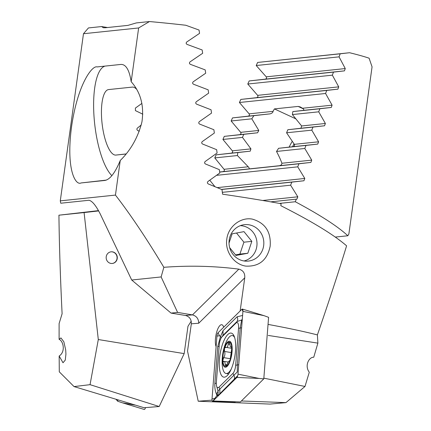 <?xml version="1.0" encoding="UTF-8"?>
<svg xmlns="http://www.w3.org/2000/svg" width="431" height="431" viewBox="0 0 431 431"><rect width="100%" height="100%" fill="white"/><g stroke="black" fill="none" stroke-linecap="round" stroke-linejoin="round"><path stroke-width="0.65" d="M131.18 81.712C129.348 69.973 125.922 64.214 120.89 64.434L97.137 66.924C92.331 65.124 77.747 83.808 71.546 126.773C65.83 169.685 75.581 185.82 81.033 182.954L104.792 180.465C109.905 179.625 115.061 172.971 120.249 160.494C130.862 150.047 138.092 137.187 141.934 121.914C144.25 105.73 140.668 92.331 131.18 81.712L138.642 27.956L149.46 21.55A153.77 12.014 -172.1 0 1 185.804 25.251L199.041 30.046L199.564 33.359L186.785 41.963C185.853 42.981 185.987 43.811 187.199 44.458L202.155 49.964L202.667 53.282L190.049 61.865C189.128 62.872 189.263 63.702 190.454 64.359L205.199 69.892L205.695 73.211L193.233 81.777C192.318 82.774 192.447 83.603 193.627 84.277L208.162 89.826L208.647 93.15L196.331 101.7C195.421 102.686 195.55 103.521 196.714 104.2L211.055 109.77L211.535 113.094L199.354 121.628C198.454 122.609 198.578 123.444 199.725 124.128L213.884 129.72L214.352 133.044L202.301 141.567C201.412 142.542 201.53 143.378 202.667 144.067L216.648 149.681L217.1 153L205.183 161.512C204.299 162.482 204.418 163.317 205.539 164.012L219.347 169.642L219.794 172.966L207.995 181.462C207.117 182.426 207.236 183.261 208.34 183.967L221.992 189.613L222.585 194.192A153.77 12.014 -172.1 0 1 281.098 203.712L280.823 205.695C312.033 221.464 333.955 234.841 346.594 245.826C338.588 272.031 328.853 301.727 317.388 334.909L317.884 343.124L268.271 335.442M317.388 334.909A153.77 12.014 -172.1 0 0 268.044 324.403M120.249 160.494L115.449 195.087C130.351 214.336 146.486 238.408 163.855 267.301C189.317 265.377 214.315 265.986 238.855 269.138C243.116 270.291 245.083 273.184 244.749 277.812L198.723 323.234C198.626 318.821 196.547 316.042 192.474 314.899L177.604 312.416L171.064 313.1L131.708 280.021L161.129 276.939L177.604 312.416M240.148 310.977L244.749 277.812M226.819 239.103C228.177 226.76 240.433 216.885 252.264 219.099C265.21 222.838 271.18 231.873 270.167 246.203C267.279 260.108 259.16 266.741 245.805 266.105C233.877 264.44 224.766 251.397 226.819 239.103M163.855 267.301L161.129 276.939M131.708 280.021L100.148 213.781C95.844 205.377 92.115 200.873 88.964 200.27L60.755 203.222L60.286 200.862L115.449 195.087M171.064 313.1L185.432 315.454C189.527 316.596 191.493 319.387 191.326 323.816L187.533 351.125L198.222 401.229L270 404.084L285.952 402.624L304.997 386.456L263.842 378.165M317.884 343.124L313.741 357.251C309.205 356.863 304.243 365.515 309.286 372.233L304.997 386.456M149.46 21.55L136.304 22.929L127.899 25.391L105.272 27.756L103.365 27.746L101.608 26.56L88.447 27.934L83.479 33.731L60.286 200.862M136.449 89.109A32.95 10.236 -96.4 0 0 132.339 87.094L108.58 89.578A32.95 10.236 -96.4 0 0 108.558 89.583A32.95 10.236 -96.4 0 0 102.072 123.433A32.95 10.236 -96.4 0 0 115.912 155.074L125.933 154.023M141.928 103.392L135.393 108.079L135.42 110.611L142.812 114.199M141.249 124.979L137.349 128.12C136.611 129.058 136.789 129.887 137.877 130.604L139.31 131.213M105.067 66.088A56.747 17.633 -96.4 0 0 93.936 115.266A56.747 17.633 -96.4 0 0 111.866 175.649M107.497 27.525L101.608 26.56M138.642 27.956L83.479 33.731M229.195 240.045A18.307 17.402 84 0 0 248.331 261.078A18.307 17.402 84 0 0 263.729 241.064A18.307 17.402 84 0 0 244.517 224.664A18.307 17.402 84 0 0 229.195 240.045M223.689 327.226A12.084 4.03 -80.5 0 0 221.776 324.715A12.084 4.03 -80.5 0 0 215.656 336.956A12.084 4.03 -80.5 0 0 216.103 346.702M198.222 401.229L212.047 400.135M241.376 400.975L285.952 402.624M222.827 354.578A13.178 4.396 -80.5 0 0 228.021 365.316A13.178 4.396 -80.5 0 0 231.145 342.774A13.178 4.396 -80.5 0 0 222.827 354.578M222.875 360.817L223.931 361.641L224.702 361.464L225.65 366.334A12.267 4.094 -80.5 0 1 222.875 360.817L222.849 360.289A12.267 4.094 -80.5 0 1 224.416 348.835L224.67 348.076A12.267 4.094 -80.5 0 1 228.85 342.133L229.152 342.106L228.193 344.057C227.918 346.702 227.159 347.779 225.914 347.294L225.688 347.203M225.585 366.334L225.65 366.334A12.267 4.094 -80.5 0 0 230.127 359.971A12.267 4.094 -80.5 0 0 231.813 348.113L231.781 347.591A12.267 4.094 -80.5 0 0 229.152 342.106L229.825 343.927C230.176 346.524 230.65 347.499 231.253 346.863L230.887 347.106L231.727 347.246M224.416 348.835L224.535 351.448C225.251 353.517 224.966 355.575 223.684 357.622L222.849 360.289M231.813 348.377L225.914 347.294L224.67 348.076M231.781 347.591L231.452 346.723M223.484 361.738L223.931 361.641M225.65 366.334L226.992 364.443C228.042 361.932 228.802 360.849 229.27 361.205L230.127 359.971L231.813 348.113M229.556 361.162L229.114 361.086L229.357 361.275M222.137 362.783A19.223 6.417 -80.5 0 0 226.038 373.494A19.223 6.417 -80.5 0 0 231.296 368.952M234.642 337.586A19.223 6.417 -80.5 0 0 232.374 335.577A19.223 6.417 -80.5 0 0 225.203 344.434A51.257 51.257 0 0 0 222.137 362.778M235.515 350.699A22.331 7.451 -80.5 0 0 231.151 333.093A22.331 7.451 -80.5 0 0 220.117 353.894A22.331 7.451 -80.5 0 0 223.786 377.147A22.331 7.451 -80.5 0 0 235.515 350.699M232.95 373.37A7.322 2.446 -80.5 0 0 235.676 365.192L238.558 328.314A7.322 2.446 -80.5 0 0 236.005 323.04L221.987 336.87A7.322 2.446 -80.5 0 0 221.372 337.645A7.322 2.446 -80.5 0 0 219.26 345.048L216.378 381.931A7.322 2.446 -80.5 0 0 216.583 385.939A7.322 2.446 -80.5 0 0 218.932 387.205L232.95 373.37L233.909 375.218L237.287 371.985L237.319 364.998L235.676 365.192M237.357 376.759L236.915 377.427A2.931 0.975 -80.5 0 0 237.158 377.12A2.931 0.975 -80.5 0 0 238.004 374.156L242.912 311.371A2.931 0.975 -80.5 0 0 242.825 309.77A2.931 0.975 -80.5 0 0 242.378 309.075A2.931 0.975 -80.5 0 0 241.888 309.264L218.021 332.813A2.931 0.975 -80.5 0 0 216.933 336.083L212.025 398.869A2.931 0.975 -80.5 0 0 212.639 401.186A2.931 0.975 -80.5 0 0 213.043 400.981L236.915 377.427L259.128 378.445L238.004 374.156M259.128 378.445L263.788 378.865L240.396 401.945L213.043 400.981L214.654 398.551L212.025 398.869M263.788 378.865L268.594 317.335L264.036 315.659L242.912 311.371M237.756 375.643L219.832 393.762C218.248 395.297 217.326 395.89 217.073 395.55C217.984 394.753 218.334 393.503 218.118 391.806C217.402 391.59 216.976 392.673 216.831 395.049L216.771 395.847L214.654 398.551M216.831 395.049C215.258 391.612 214.6 387.755 214.853 383.471L217.736 346.589L220.473 336.541L219.557 335.771L216.933 336.083M238.747 364.658A5.124 1.228 -175.5 0 1 237.319 364.998L240.196 328.115L241.656 319.996L237.012 321.521L222.989 335.356L221.372 337.645L220.473 336.541L223.053 330.647L237.072 316.812L242.594 315.444M216.771 395.847L217.073 395.55M242.491 316.758L242.265 319.349L241.656 319.996M216.583 385.939L217.978 391.036L219.891 389.053L218.932 387.205M218.118 391.806L217.978 391.036M117.895 400.011L117.658 401.213L122.555 402.861L134.876 405.07M117.658 401.213L116.128 399.472M145.506 407.607A2.931 0.975 99.5 0 1 144.213 409.45L122.555 402.861M98.527 210.63L58.934 215.193C59.262 244.323 60.318 277.181 62.102 313.768L59.101 323.589L59.101 339.332L60.916 337.909L63.842 341.761L65.695 349.94L65.932 354.072L65.275 360.09L63.001 362.757L59.166 356.011L59.284 371.829L74.04 386.585L90.052 384.667L98.3 339.531L184.172 353.614L159.195 406.525L90.052 384.667M214.961 186.677L209.746 180.206M219.665 171.996L223.026 171.619C224.309 171.247 224.653 170.477 224.061 169.302L214.778 157.913L216.13 154.837L231.302 153.145C232.595 152.773 232.945 151.998 232.341 150.828L222.924 139.45L224.287 136.374L239.641 134.661C240.951 134.294 241.301 133.518 240.692 132.344L231.14 120.982L232.514 117.905L248.062 116.171C249.382 115.804 249.738 115.034 249.123 113.849L239.42 102.503L240.81 99.426L256.564 97.67C257.9 97.309 258.255 96.539 257.636 95.348L247.777 84.018L249.177 80.942L265.151 79.159C266.498 78.808 266.859 78.038 266.234 76.842L256.213 65.528L257.625 62.447L349.584 52.727L340.178 53.805L339.068 56.854L345.263 68.567L344.45 70.862L333.481 72.117L332.36 75.166L338.723 86.863L337.893 89.158L326.714 90.435L325.577 93.484L332.091 105.164L331.256 107.459L319.867 108.763L318.719 111.812L325.383 123.476L324.538 125.777L312.954 127.097L311.796 130.151L318.595 141.799L317.739 144.094L305.972 145.436L304.803 148.49L311.732 160.127L310.87 162.428L298.925 163.785L297.746 166.84L304.803 178.461L303.93 180.761L291.814 182.135L290.623 185.195L297.805 196.805L296.921 199.106L270.673 201.859M294.012 143.83L292.514 146.739M349.584 52.727A153.77 12.014 -172.1 0 1 369.103 58.19L372.066 66.859L348.873 233.99L347.833 235.762C338.044 226.587 320.535 215.247 295.3 201.746L296.286 199.176M335.323 237.072L347.833 235.762M191.229 321.149L187.964 326.305L184.172 353.614M106.215 256.736A5.856 5.571 84 0 0 112.34 263.465A5.856 5.571 84 0 0 117.264 257.059A5.856 5.571 84 0 0 111.117 251.812A5.856 5.571 84 0 0 106.215 256.736M98.683 210.915L84.088 212.564L98.3 339.531M84.088 212.564L58.934 215.193M279.412 203.405L295.3 201.746M274.396 108.908L298.15 106.425L300.251 106.931L302.519 108.262C303.817 109.183 304.141 109.883 303.483 110.368L292.827 111.591A32.95 8.906 114.9 0 1 292.38 114.571L301.63 125.965L300.935 128.244L287.838 129.726A32.95 8.906 114.9 0 1 286.583 132.786L294.341 144.337C294.788 145.511 294.389 146.287 293.15 146.669L278.566 148.302A32.95 8.906 114.9 0 1 276.513 151.453C279.013 156.189 280.813 160.122 281.906 163.252C281.831 164.631 280.926 165.466 279.175 165.741L249.134 168.909C248.057 169.022 248.035 169.017 249.064 168.893C249.56 168.747 249.285 168.042 248.234 166.775L237.406 155.543A32.95 8.906 114.9 0 1 237.874 152.563L250.233 151.162L250.934 148.878L242.481 137.403A32.95 8.906 114.9 0 1 243.747 134.337L257.582 132.78L258.789 130.448L251.823 118.816A32.95 8.906 114.9 0 1 253.897 115.664L270.178 113.854C272.036 113.245 272.99 112.41 273.044 111.349L274.396 108.908L296 118.918M289.109 147.122A32.95 8.906 114.9 0 1 292.304 141.223M249.134 168.909C248.057 169.022 248.035 169.017 249.064 168.893L223.026 171.619M219.675 172.077L298.925 163.785M214.778 157.913L237.406 155.543M276.513 151.453L304.803 148.49M216.13 154.837L237.874 152.563M278.566 148.302L305.972 145.436M222.924 139.45L242.481 137.403M286.583 132.786L311.796 130.151M224.287 136.374L243.747 134.337M287.838 129.726L312.954 127.097M231.14 120.982L251.823 118.816M292.38 114.571L318.719 111.812M232.514 117.905L253.897 115.664M292.827 111.591L319.867 108.763M239.42 102.503L325.577 93.484M222.348 192.339L290.623 185.195M221.674 189.478L291.814 182.135M216.518 175.342L297.746 166.84M240.81 99.426L326.714 90.435M247.777 84.018L332.36 75.166M249.177 80.942L333.481 72.117M256.213 65.528L339.068 56.854M257.625 62.447L340.178 53.805M290.187 58.999L291.334 58.885M112.227 263.476A5.856 5.571 84 0 0 117.038 257.081A5.856 5.571 84 0 0 111.004 251.823M159.195 406.525L144.04 407.721L74.04 386.585M59.101 339.332C63.443 341.131 65.717 351.809 59.166 356.011M244.048 260.97A17.908 17.019 84 0 0 256.903 241.775A17.908 17.019 84 0 0 240.353 225.661M229.669 247.658L235.962 255.454L247.82 253.266L251.833 241.36L243.994 231.641L232.137 233.828L229.017 243.068M236.517 233.02L243.914 242.19L251.833 241.36M243.914 242.19L239.9 254.096L247.82 253.266M235.515 254.904L239.9 254.096M185.432 315.454L192.474 314.899L238.855 269.138M191.326 323.816L198.723 323.234M126.008 153.937L115.912 155.074M81.033 182.954L106.295 180.104M226.835 364.825L225.359 364.578M230.45 358.754L223.684 357.622M231.145 352.553L224.535 351.448M229.874 344.337L228.193 344.057M231.636 346.928L231.253 346.863M228.085 373.839A22.331 7.451 -80.5 0 0 228.263 374.42M242.917 311.241L241.888 309.264M219.557 335.771L218.021 332.813M219.832 393.762L219.891 389.053L233.909 375.218A5.124 4.385 45.4 0 1 233.85 379.926M223.053 330.647L222.989 335.356L221.987 336.87M237.072 316.812A5.124 4.385 45.4 0 1 237.012 321.521L236.005 323.04M241.629 327.781L238.558 328.314M214.853 383.471A5.124 1.228 -175.5 0 0 216.324 383.116M217.736 346.589L219.163 346.255M270.657 201.853L296.921 199.106M298.15 106.425L303.085 108.709M279.175 165.741L310.87 162.428M224.061 169.302L248.234 166.775M281.906 163.252L311.732 160.127M231.302 153.145L250.233 151.162M293.15 146.669L317.739 144.094M232.341 150.828L250.934 148.878M294.341 144.337L318.595 141.799M239.641 134.661L257.582 132.78M300.935 128.244L324.538 125.777M240.692 132.344L258.789 130.448M301.63 125.965L325.383 123.476M248.062 116.171L270.178 113.854M303.483 110.368L331.256 107.459M249.123 113.849L273.044 111.349M302.519 108.262L332.091 105.164M262.662 200.485L297.805 196.805M221.469 189.392L303.93 180.761M217.251 187.625L304.803 178.461M256.564 97.67L337.893 89.158M257.636 95.348L338.723 86.863M265.151 79.159L344.45 70.862M266.234 76.842L345.263 68.567M233.995 335.846L232.374 335.577M228.629 373.925L226.038 373.494M228.155 362.04L224.702 361.464M235.261 401.999L212.639 401.186M264.036 315.659L242.378 309.075"/></g></svg>
